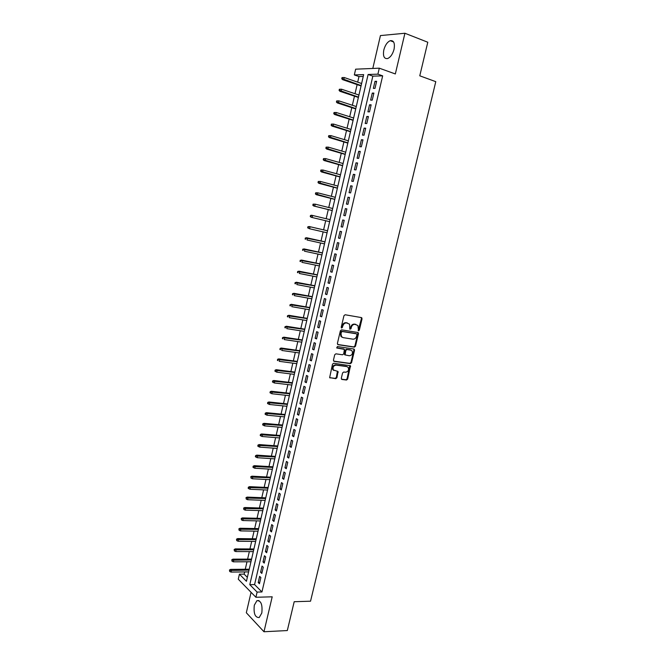 <?xml version="1.0" encoding="UTF-8"?>
<svg xmlns="http://www.w3.org/2000/svg" width="665" height="665" viewBox="0 0 665 665"><rect width="100%" height="100%" fill="white"/><g stroke="black" fill="none" stroke-linecap="round" stroke-linejoin="round"><path stroke-width="1" d="M358.535 330.796L359.341 330.156L362.043 318.818L361.411 317.587L345.127 314.761L343.955 315.684L341.236 327.18L341.702 328.045L342.874 325.908C343.547 323.838 344.794 322.858 346.606 322.941L349.541 324.129L349.823 329.217L350.979 328.784L351.328 327.305C352.001 325.252 353.231 324.271 355.035 324.354L357.911 325.518L358.535 330.796M358.169 330.547L361.436 318.585L361.178 317.554M341.328 327.795L342.276 325.667L342.874 325.908M349.798 329.183L350.729 327.072L351.328 327.305M261.81 613.022C262.642 604.61 261.021 600.487 256.931 600.661L254.313 605.192C253.456 613.562 255.094 617.669 259.209 617.527L261.81 613.022M394.054 49.268C395.052 43.092 393.788 40.233 390.239 40.69C387.288 42.02 385.151 45.12 383.813 49.991C382.799 56.151 384.079 59.002 387.653 58.545C390.571 57.223 392.699 54.131 394.054 49.268M341.311 378.285L341.968 379.457L346.507 380.031L347.654 379.092L350.48 365.792L333.664 363.24L332.5 364.179L329.649 377.629L335.759 378.668L336.922 377.728L338.053 371.502L333.365 369.948C332.508 367.238 333.431 365.625 336.124 365.118L346.864 366.59L348.219 367.413C349.092 370.097 348.194 371.71 345.517 372.242L343.738 372.009L342.583 372.949L341.311 378.285M257.114 592.083L255.909 597.27L238.269 579.198L239.425 574.186L246.441 581.285L363.664 74.621L354.329 74.929L355.65 69.177L379.299 68.179L377.903 74.164L368.119 74.48L249.791 584.668L257.114 592.083L261.944 591.966L382.666 75.852L377.903 74.164M379.299 68.179L395.334 73.956L404.919 33.25L427.786 42.236L419.773 75.81L435.783 81.662L310.538 601.202L294.196 601.717L287.313 630.553L263.972 631.75L272.201 596.813L255.909 597.27M354.345 347.163L355.492 346.241L358.493 333.697L357.853 332.492L341.561 329.84L340.389 330.771L337.388 343.481L338.053 344.694L354.345 347.163L353.747 346.914L354.894 345.983L357.886 333.456L357.654 332.458M354.545 350.222L351.561 362.708L350.413 363.639L334.104 361.369L333.448 360.172L334.719 354.761L335.892 353.822L342.55 354.786L343.714 353.847L344.412 349.383L336.972 348.036L337.33 346.54L353.905 349.025L354.545 350.222L353.946 349.956L350.97 362.433L351.561 362.708M251.071 592.316L246.324 612.748L263.972 631.75M404.919 33.25L380.438 35.578L372.799 68.453M374.985 88.379L376.631 81.305L375.002 81.338L373.364 88.395L374.985 88.379M372.242 100.141L373.888 93.083L372.267 93.092L370.629 100.124L372.242 100.141M369.507 111.861L371.145 104.829L369.541 104.804L367.903 111.811L369.507 111.861M366.781 123.549L368.418 116.541L366.814 116.475L365.185 123.466L366.781 123.549M364.063 135.195L365.692 128.212L364.104 128.121L362.483 135.086L364.063 135.195M361.353 146.807L362.982 139.841L361.403 139.725L359.782 146.674L361.353 146.807M358.651 158.386L360.272 151.445L358.701 151.296L357.088 158.22L358.651 158.386M355.958 169.932L357.579 163.008L356.016 162.825L354.403 169.733L355.958 169.932M353.273 181.437L354.886 174.538L353.331 174.33L351.727 181.213L353.273 181.437M350.605 192.908L352.209 186.034L350.663 185.793L349.067 192.65L350.605 192.908M347.936 204.346L349.532 197.488L348.003 197.222L346.407 204.055L347.936 204.346M345.276 215.751L346.864 208.91L345.343 208.611L343.755 215.435L345.276 215.751M342.625 227.114L344.212 220.298L342.699 219.974L341.112 226.773L342.625 227.114M339.981 238.452L341.561 231.653L340.056 231.295L338.477 238.07L339.981 238.452M337.346 249.749L338.926 242.974L337.429 242.584L335.85 249.342L337.346 249.749M334.711 261.012L336.291 254.263L334.803 253.839L333.232 260.58L334.711 261.012M332.093 272.243L333.664 265.51L332.184 265.061L330.621 271.777L332.093 272.243M329.483 283.44L331.054 276.723L329.582 276.249L328.02 282.949L329.483 283.44M326.881 294.603L328.444 287.912L326.981 287.405L325.426 294.08L326.881 294.603M324.287 305.734L325.842 299.059L324.387 298.527L322.841 305.185L324.287 305.734M321.694 316.823L323.248 310.173L321.802 309.616L320.256 316.249L321.694 316.823M319.117 327.887L320.663 321.253L319.225 320.671L317.687 327.288L319.117 327.887M316.54 338.917L318.086 332.3L316.656 331.685L315.127 338.286L316.54 338.917M313.98 349.915L315.518 343.315L314.096 342.675L312.567 349.258L313.98 349.915M311.42 360.871L312.957 354.304L311.544 353.63L310.015 360.189L311.42 360.871M308.868 371.801L310.397 365.251L309.001 364.553L307.479 371.095L308.868 371.801M306.332 382.699L307.853 376.166L306.465 375.442L304.944 381.959L306.332 382.699M303.797 393.564L305.318 387.047L303.93 386.299L302.417 392.799L303.797 393.564M301.27 404.395L302.783 397.903L301.411 397.13L299.898 403.605L301.27 404.395M298.751 415.201L300.256 408.726L298.893 407.919L297.388 414.378L298.751 415.201M296.233 425.966L297.745 419.507L296.391 418.684L294.886 425.126L296.233 425.966M293.731 436.706L295.235 430.263L293.888 429.407L292.392 435.833L293.731 436.706M291.237 447.404L292.733 440.986L291.395 440.105L289.898 446.514L291.237 447.404M288.743 458.077L290.239 451.676L288.909 450.77L287.421 457.163L288.743 458.077M286.266 468.725L287.754 462.341L286.432 461.41L284.944 467.778L286.266 468.725M283.789 479.332L285.268 472.973L283.955 472.009L282.475 478.359L283.789 479.332M281.32 489.914L282.8 483.563L281.495 482.582L280.015 488.916L281.32 489.914M278.859 500.462L280.339 494.137L279.034 493.122L277.563 499.44L278.859 500.462M276.407 510.978L277.879 504.669L276.59 503.638L275.119 509.93L276.407 510.978M273.963 521.46L275.426 515.176L274.146 514.12L272.683 520.387L273.963 521.46M271.519 531.917L272.983 525.649L271.711 524.569L270.256 530.82L271.519 531.917M269.092 542.341L270.547 536.09L269.283 534.984L267.829 541.219L269.092 542.341M266.665 552.74L268.12 546.505L266.865 545.375L265.41 551.593L266.665 552.74M264.246 563.097L265.701 556.888L264.446 555.732L262.999 561.933L264.246 563.097M261.835 573.438L263.282 567.237L262.043 566.056L260.597 572.241L261.835 573.438M382.666 75.852L372.841 76.142L254.57 584.577L261.944 591.966M259.641 576.356L258.203 582.523L259.433 583.737L260.871 577.561L259.641 576.356M363.248 76.425L358.984 76.55L357.687 82.152M357.122 84.613L355.019 93.723M354.462 96.142L352.35 105.261M351.802 107.639L349.699 116.757M349.158 119.102L347.055 128.229M346.523 130.531L344.412 139.658M343.888 141.928L341.785 151.055M341.27 153.291L339.167 162.41M338.651 164.612L336.548 173.74M336.049 175.909L333.938 185.036M333.448 187.164L331.345 196.291M330.862 198.386L328.751 207.522M328.277 209.575L326.166 218.71M325.7 220.73L323.597 229.857M323.132 231.877L321.037 240.954M320.563 242.991L318.485 252.018M318.003 254.08L315.933 263.049M315.459 265.135L313.398 274.047M312.916 276.15L310.871 285.011M310.372 287.139L308.344 295.942M307.845 298.095L305.825 306.848M305.326 309.017L303.323 317.712M302.816 319.907L300.821 328.552M300.306 330.763L298.327 339.35M297.812 341.586L295.842 350.123M295.318 352.384L293.356 360.871M292.833 363.148L290.888 371.577M290.356 373.88L288.427 382.259M287.887 384.578L285.967 392.899M285.426 395.243L283.514 403.514M282.974 405.883L281.071 414.104M280.522 416.49L278.635 424.661M278.086 427.063L276.208 435.184M275.651 437.603L273.789 445.675M273.224 448.119L271.37 456.14M270.805 458.601L268.968 466.572M268.394 469.049L266.565 476.971M265.983 479.473L264.171 487.345M263.589 489.864L261.786 497.686M261.195 500.23L259.4 508.002M258.81 510.562L257.031 518.284M256.432 520.861L254.662 528.534M254.063 531.136L252.301 538.758M251.694 541.376L249.949 548.957M249.342 551.593L247.604 559.124M246.989 561.784L245.26 569.265M244.645 571.933L244.138 574.136L247.355 577.353M244.138 574.136L239.425 574.186M358.984 76.55L354.329 74.929M372.841 76.142L368.119 74.48M254.57 584.577L249.791 584.668M375.002 81.338L376.506 81.862M372.267 93.092L373.763 93.599M369.541 104.804L371.037 105.294M366.814 116.475L368.319 116.965M364.104 128.121L365.609 128.586M361.403 139.725L362.899 140.182M358.701 151.296L360.206 151.736M356.016 162.825L357.521 163.258M353.331 174.33L354.836 174.745M350.663 185.793L352.167 186.192M348.003 197.222L349.507 197.605M345.343 208.611L346.847 208.993M342.699 219.974L344.204 220.331M338.477 238.07L339.99 238.419M335.85 249.342L337.363 249.674M333.232 260.58L334.744 260.896M330.621 271.777L332.134 272.085M328.02 282.949L329.532 283.24M325.426 294.08L326.939 294.362M322.841 305.185L324.345 305.451M320.256 316.249L321.769 316.507M317.687 327.288L319.2 327.529M315.127 338.286L316.631 338.518M312.567 349.258L314.079 349.474M310.015 360.189L311.528 360.397M307.479 371.095L308.992 371.286M304.944 381.959L306.457 382.151M302.417 392.799L303.93 392.973M299.898 403.605L301.411 403.771M297.388 414.378L298.901 414.528M294.886 425.126L296.399 425.259M292.392 435.833L293.905 435.957M289.898 446.514L291.42 446.631M287.421 457.163L288.934 457.262M284.944 467.778L286.465 467.869M282.475 478.359L283.997 478.443M280.015 488.916L281.536 488.983M277.563 499.44L279.084 499.498M275.119 509.93L276.64 509.98M272.683 520.387L274.204 520.429M270.256 530.82L271.769 530.845M267.829 541.219L269.35 541.235M265.41 551.593L266.931 551.593M262.999 561.933L264.52 561.925M260.597 572.241L262.118 572.224M258.203 582.523L259.724 582.498M350.729 327.072C351.403 325.019 352.633 324.038 354.428 324.121L355.783 324.354M342.276 325.667C342.949 323.606 344.196 322.616 346.016 322.708L347.379 322.941M337.604 344.462L353.747 346.914M356.964 334.67L356.515 333.822L342.209 331.511L341.394 332.168L341.02 333.73L341.519 336.64L343.132 337.629L352.907 339.167C354.703 339.233 355.925 338.252 356.59 336.216L356.964 334.67M342.276 337.33L340.929 336.39L340.43 333.481L340.796 331.918L341.619 331.27L355.908 333.581M333.639 361.112L349.823 363.364L350.97 362.433M343.68 348.975L336.606 347.812M349.391 355.775C352.101 355.251 352.99 353.622 352.068 350.896L350.746 350.089L346.989 349.532L345.825 350.463L345.127 354.919L349.391 355.775M345.044 354.96L344.387 353.772L345.235 350.206L346.39 349.275L350.156 349.832M353.946 349.956L353.747 349M333.88 370.472L332.783 369.665C331.926 366.955 332.849 365.351 335.542 364.844L346.274 366.315M329.69 377.678L335.177 378.377L336.34 377.437L337.429 371.17M341.478 379.183L345.916 379.748L347.063 378.809L349.848 365.467M342.018 77.589L341.752 78.753L342.359 78.736L342.633 77.572L342.018 77.589L344.229 77.522L343.747 79.625L342.65 79.659L361.045 85.951M342.359 78.736L361.128 85.585M342.633 77.572L344.229 77.522L361.61 83.507M342.65 79.659L341.752 78.753M339.35 89.268L339.084 90.432L339.69 90.432L339.956 89.26L339.35 89.268L341.552 89.21L341.07 91.313L339.981 91.321L358.377 97.447M339.69 90.432L358.46 97.115M339.956 89.26L341.552 89.21L358.942 95.037M339.981 91.321L339.084 90.432M336.681 100.914L336.415 102.078L337.022 102.086L337.288 100.922L336.681 100.914L338.884 100.864L338.41 102.959L337.321 102.942L355.725 108.919M337.022 102.086L355.8 108.603M337.288 100.922L338.884 100.864L356.282 106.541M337.321 102.942L336.415 102.078M334.029 112.526L333.764 113.69L334.362 113.707L334.628 112.543L334.029 112.526L336.224 112.485L335.75 114.571L334.67 114.538L353.082 120.34M334.362 113.707L353.148 120.066M334.628 112.543L336.224 112.485L353.622 118.004M334.67 114.538L333.764 113.69M331.386 124.106L331.12 125.261L331.719 125.294L331.985 124.131L331.386 124.106L333.572 124.072L333.099 126.15L332.026 126.092L350.447 131.737M331.719 125.294L350.505 131.487M331.985 124.131L333.572 124.072L350.979 129.434M332.026 126.092L331.12 125.261M328.743 135.643L328.485 136.799L329.075 136.84L329.341 135.685L328.743 135.643L330.929 135.618L330.455 137.688L329.391 137.613L347.82 143.1M329.075 136.84L347.87 142.884M329.341 135.685L330.929 135.618L348.344 140.83M329.391 137.613L328.485 136.799M326.116 147.148L325.85 148.295L326.44 148.353L326.706 147.206L326.116 147.148L328.294 147.131L327.828 149.201L326.764 149.093L345.202 154.421M326.44 148.353L345.243 154.238M326.706 147.206L328.294 147.131L345.717 152.194M326.764 149.093L325.85 148.295M323.498 158.619L323.232 159.766L323.822 159.833L324.079 158.686L323.498 158.619L325.667 158.611L325.202 160.672L324.146 160.548L342.583 165.718M323.822 159.833L342.625 165.56M324.079 158.686L325.667 158.611L343.098 163.524M324.146 160.548L323.232 159.766M320.879 170.057L320.621 171.196L321.203 171.279L321.461 170.132L320.879 170.057L323.049 170.049L322.583 172.102L321.536 171.961L339.981 176.973M321.203 171.279L340.015 176.848M321.461 170.132L323.049 170.049L340.48 174.82M321.536 171.961L320.621 171.196M318.277 181.454L318.011 182.592L318.593 182.684L318.851 181.545L318.277 181.454L320.439 181.454L319.973 183.507L318.926 183.341L337.388 188.195M318.593 182.684L337.413 188.104M318.851 181.545L320.439 181.454L337.878 186.075M318.926 183.341L318.011 182.592M315.675 192.817L315.418 193.956L315.991 194.055L316.249 192.925L315.675 192.817L317.837 192.833L317.371 194.87L316.332 194.687L334.794 199.392M315.991 194.055L334.811 199.317M316.249 192.925L317.837 192.833L335.276 197.306M316.332 194.687L315.418 193.956M313.082 204.147L312.824 205.286L313.398 205.402L313.656 204.263L313.082 204.147L315.243 204.172L314.778 206.208L313.747 206L332.217 210.547M313.398 205.402L314.778 206.208L332.226 210.506M313.656 204.263L315.243 204.172L332.691 208.494M313.747 206L312.824 205.286M311.17 217.272L329.641 221.669L311.17 217.272L310.247 216.574L310.813 216.707L311.07 215.576L310.505 215.452L310.247 216.574M310.505 215.452L311.627 215.244L330.106 219.658M311.07 215.576L312.658 215.477L312.193 217.505L310.813 216.707M307.928 226.707L307.671 227.837L308.236 227.97L308.494 226.848L307.928 226.707L310.073 226.74L309.616 228.768L327.072 232.783M308.236 227.97L309.616 228.768L307.671 227.837M308.494 226.848L310.073 226.74L327.537 230.78M309.059 226.499L327.537 230.772M305.36 237.937L305.102 239.059L305.667 239.209L305.925 238.087L305.36 237.937L307.504 237.979L307.039 239.999L324.503 243.864M305.667 239.209L305.102 239.059M305.925 238.087L324.969 241.877M306.49 237.713L324.977 241.836M302.799 249.134L302.55 250.256L303.107 250.414L303.356 249.292L302.799 249.134L304.936 249.184L304.479 251.195L321.951 254.919M303.107 250.414L302.55 250.256M303.356 249.292L322.409 252.933M303.938 248.893L322.425 252.866M300.248 260.298L299.998 261.412L300.547 261.586L300.804 260.472L300.248 260.298L302.384 260.348L301.927 262.359L319.4 265.942M300.547 261.586L299.998 261.412M300.804 260.472L319.857 263.963M301.386 260.04L319.882 263.864M297.704 271.428L297.454 272.534L298.003 272.716L298.261 271.611L297.704 271.428L299.832 271.486L299.375 273.49L316.856 276.931M298.003 272.716L297.454 272.534M298.261 271.611L317.313 274.953M298.843 271.154L317.346 274.828M295.169 282.517L294.919 283.631L295.468 283.822L295.717 282.716L295.169 282.517L297.297 282.583L296.839 284.578L314.321 287.887M295.468 283.822L294.919 283.631M295.717 282.716L314.778 285.917M296.307 282.234L314.811 285.759M292.642 293.581L292.392 294.686L292.933 294.894L293.182 293.789L292.642 293.581L294.761 293.656L294.304 295.642L311.794 298.809M292.933 294.894L292.392 294.686M293.182 293.789L312.251 296.848M293.78 293.29L312.292 296.665M290.123 304.612L289.874 305.709L290.406 305.925L290.663 304.828L290.123 304.612L292.234 304.686L291.777 306.673L309.275 309.699M290.406 305.925L289.874 305.709M290.663 304.828L309.732 307.737M291.262 304.304L309.774 307.529M287.604 315.609L287.355 316.706L287.895 316.931L288.144 315.833L287.604 315.609L289.716 315.692L289.267 317.671L306.765 320.555M287.895 316.931L287.355 316.706M288.144 315.833L307.213 318.601M288.751 315.285L307.272 318.369M285.102 326.565L284.853 327.662L285.385 327.903L285.634 326.806L285.102 326.565L287.205 326.665L286.756 328.635L304.262 331.386M285.385 327.903L284.853 327.662M285.634 326.806L304.711 329.441M286.241 326.232L304.769 329.175M282.6 337.496L282.351 338.593L282.883 338.842L283.132 337.745L282.6 337.496L284.703 337.596L284.254 339.566L301.76 342.176M282.883 338.842L282.351 338.593M283.132 337.745L302.209 340.239M283.747 337.155L302.276 339.948M280.115 348.394L279.865 349.482L280.389 349.748L280.638 348.66L280.115 348.394L281.253 348.036L282.209 348.502L281.76 350.463L299.275 352.94M280.389 349.748L279.865 349.482M280.638 348.66L299.716 351.012M281.253 348.036L299.79 350.688M277.629 359.258L277.38 360.347L277.904 360.621L278.153 359.532L277.629 359.258L278.776 358.892L279.716 359.374L279.267 361.328L296.79 363.672M277.904 360.621L277.38 360.347M278.153 359.532L297.238 361.743M278.776 358.892L297.313 361.403M275.152 370.097L274.903 371.178L275.426 371.461L275.676 370.372L275.152 370.097L276.299 369.707L277.238 370.214L276.79 372.167L294.312 374.378M275.676 370.372L294.761 372.45M276.299 369.707L294.844 372.084M276.79 372.167L275.426 371.461M272.683 380.895L272.434 381.976L272.949 382.267L273.199 381.186L272.683 380.895L273.83 380.496L274.761 381.02L274.321 382.965L291.844 385.043M273.199 381.186L292.284 383.123M273.83 380.496L292.384 382.732M274.321 382.965L272.949 382.267M270.223 391.668L269.973 392.741L270.489 393.04L270.738 391.968L270.223 391.668L271.37 391.253L272.293 391.801L271.852 393.738L289.383 395.683M270.738 391.968L289.824 393.771M271.37 391.253L289.923 393.348M271.852 393.738L270.489 393.04M267.762 402.4L267.521 403.472L268.028 403.788L268.278 402.716L267.762 402.4L268.918 401.984L269.84 402.541L269.392 404.47L286.931 406.29M268.278 402.716L287.371 404.387M268.918 401.984L287.471 403.938M269.392 404.47L268.028 403.788M265.318 413.106L265.077 414.179L265.584 414.503L265.825 413.431L265.318 413.106L266.474 412.674L267.388 413.256L266.948 415.176L284.479 416.864M265.825 413.431L284.919 414.968M266.474 412.674L285.036 414.486M266.948 415.176L265.584 414.503M262.875 423.78L262.633 424.852L263.141 425.184L263.382 424.12L262.875 423.78L264.03 423.339L264.944 423.938L264.504 425.858L282.043 427.412M263.382 424.12L282.484 425.517M264.03 423.339L282.6 425.018M264.504 425.858L263.141 425.184M260.447 434.428L260.206 435.492L260.705 435.833L260.946 434.769L260.447 434.428L261.603 433.971L262.5 434.586L262.068 436.498L279.608 437.927M260.946 434.769L280.048 436.032M261.603 433.971L280.173 435.508M262.068 436.498L260.705 435.833M258.02 445.035L257.779 446.099L258.278 446.456L258.519 445.392L258.02 445.035L259.175 444.569L260.073 445.201L259.633 447.113L277.18 448.41M258.519 445.392L277.621 446.523M259.175 444.569L277.746 445.974M259.633 447.113L258.278 446.456M255.601 455.616L255.36 456.672L255.85 457.038L256.091 455.982L255.601 455.616L256.757 455.134L257.646 455.791L257.214 457.695L274.77 458.867M256.091 455.982L275.202 456.988M256.757 455.134L275.335 456.406M257.214 457.695L255.85 457.038M253.19 466.165L252.949 467.221L253.44 467.595L253.681 466.539L253.19 466.165L254.346 465.675L255.235 466.348L254.803 468.243L272.351 469.29M253.681 466.539L272.791 467.412M254.346 465.675L272.924 466.813M254.803 468.243L253.44 467.595M250.788 476.689L251.029 478.127L250.788 476.689L251.944 476.182L252.825 476.871L252.392 478.767L269.948 479.681M251.27 477.071L270.381 477.811M251.944 476.182L270.53 477.187M252.392 478.767L251.029 478.127M248.386 487.179L248.145 488.226L248.635 488.617L248.386 487.179L249.55 486.655L250.422 487.37L249.99 489.257L267.554 490.047M248.868 487.57L267.987 488.185M249.55 486.655L268.136 487.528M249.99 489.257L248.635 488.617M246 497.636L246.241 499.082L246 497.636L247.156 497.104L248.028 497.827L247.596 499.714L265.16 500.379M246.474 498.035L265.593 498.526M247.156 497.104L265.751 497.844M247.596 499.714L246.241 499.082M243.614 508.06L243.856 509.515L243.614 508.06L244.778 507.52L245.643 508.268L245.21 510.138L262.775 510.687M244.088 508.476L263.207 508.833M244.778 507.52L263.365 508.127M245.21 510.138L243.856 509.515M241.237 518.459L241.47 519.922L241.237 518.459L242.401 517.91L243.257 518.667L242.833 520.537L260.397 520.961M241.711 518.883L260.83 519.116M242.401 517.91L260.996 518.384M242.833 520.537L241.47 519.922M238.868 528.825L239.101 530.296L238.868 528.825L240.032 528.259L240.88 529.041L240.456 530.903L258.028 531.202M239.342 529.257L258.452 529.365M240.032 528.259L258.627 528.609M240.456 530.903L239.101 530.296M236.499 539.165L236.74 540.637L236.499 539.165L237.671 538.592L238.519 539.382L238.087 541.244L255.668 541.418M236.973 539.606L256.091 539.581M237.671 538.592L256.266 538.808M238.087 541.244L236.74 540.637M234.147 549.473L234.379 550.952L234.147 549.473L235.31 548.883L236.158 549.697L235.734 551.551L253.307 551.609M234.612 549.922L253.731 549.772M235.31 548.883L253.914 548.974M235.734 551.551L234.379 550.952M231.794 559.747L232.027 561.235L231.794 559.747L232.966 559.149L233.806 559.98L233.382 561.834L250.963 561.767M232.26 560.213L251.378 559.938M232.966 559.149L251.57 559.115M233.382 561.834L232.027 561.235M229.458 569.996L229.683 571.493L229.458 569.996L230.622 569.39L231.453 570.238L231.029 572.075L248.619 571.892M229.915 570.47L249.034 570.071M230.622 569.39L249.234 569.223M231.029 572.075L229.683 571.493M358.734 329.915L359.341 330.156M341.926 327.155L342.517 327.396M350.38 328.543L350.979 328.784M354.428 324.121L355.035 324.354M346.016 322.708L346.606 322.941M361.436 318.585L362.043 318.818M357.886 333.456L358.493 333.697M354.894 345.983L355.492 346.241M341.619 331.27L342.209 331.511M340.796 331.918L341.394 332.168M340.43 333.481L341.02 333.73M349.823 363.364L350.413 363.639M343.315 348.809L343.905 349.075M346.39 349.275L346.989 349.532M345.235 350.206L345.825 350.463M344.387 353.772L344.977 354.029M335.542 364.844L336.124 365.118M337.604 372.084L338.194 372.367M336.34 377.437L336.922 377.728M335.177 378.377L335.759 378.668M329.732 377.737L330.189 377.961M350.023 366.39L350.621 366.664M347.063 378.809L347.654 379.092M345.916 379.748L346.507 380.031M341.527 379.241L341.968 379.457M256.931 600.661L258.984 600.595M390.239 40.69L393.63 41.986M361.27 317.646L361.876 317.878M357.728 332.533L358.327 332.783M340.929 336.39L341.519 336.64M344.537 354.653L345.127 354.919M353.797 349.067L354.395 349.325M332.783 369.665L333.365 369.948M337.471 371.228L338.053 371.502M349.89 365.517L350.48 365.792"/></g></svg>
